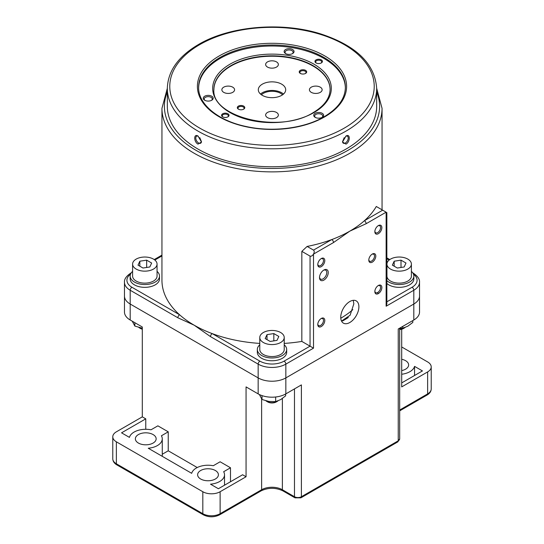 <?xml version="1.0" encoding="UTF-8"?>
<svg xmlns="http://www.w3.org/2000/svg" width="544" height="544" viewBox="0 0 544 544"><rect width="100%" height="100%" fill="white"/><g stroke="black" fill="none" stroke-linecap="round" stroke-linejoin="round"><path stroke-width="0.82" d="M292.59 49.518A4.95 2.856 0 0 0 285.586 49.518A4.95 2.856 0 0 0 285.586 53.564L285.586 53.564A4.95 2.856 0 0 0 292.59 53.564A4.95 2.856 0 0 0 292.59 49.518M292.237 53.747A4.032 2.332 0 0 0 293.128 52.292A4.032 2.332 0 0 0 291.944 50.64A4.032 2.332 0 0 0 287.545 50.136A4.032 2.332 0 0 0 285.056 52.292A4.032 2.332 0 0 0 285.947 53.747M322.191 113.302A4.95 2.856 0 0 0 315.187 113.302A4.95 2.856 0 0 0 315.187 117.348L315.187 117.348A4.95 2.856 0 0 0 322.191 117.348A4.95 2.856 0 0 0 322.191 113.302M321.837 117.531A4.032 2.332 0 0 0 322.728 116.069A4.032 2.332 0 0 0 321.545 114.424A4.032 2.332 0 0 0 317.145 113.92A4.032 2.332 0 0 0 314.656 116.069A4.032 2.332 0 0 0 315.547 117.531M211.718 96.213A4.95 2.856 0 0 0 204.714 96.213A4.95 2.856 0 0 0 204.714 100.252L204.714 100.252A4.95 2.856 0 0 0 211.718 100.252A4.95 2.856 0 0 0 211.718 96.213M211.364 100.443A4.032 2.332 0 0 0 212.255 98.981A4.032 2.332 0 0 0 211.072 97.335A4.032 2.332 0 0 0 206.672 96.832A4.032 2.332 0 0 0 204.184 98.981A4.032 2.332 0 0 0 205.074 100.443M321.327 59.888A3.726 2.156 0 0 0 316.057 59.888A3.726 2.156 0 0 0 316.057 62.934L316.057 62.934A3.726 2.156 0 0 0 321.327 62.934A3.726 2.156 0 0 0 321.327 59.888M321.069 63.07A3.06 1.768 0 0 0 321.749 61.955A3.06 1.768 0 0 0 320.851 60.71A3.06 1.768 0 0 0 317.519 60.33A3.06 1.768 0 0 0 315.636 61.955A3.06 1.768 0 0 0 316.316 63.07M227.943 113.798A3.726 2.156 0 0 0 222.673 113.798A3.726 2.156 0 0 0 222.673 116.844L222.673 116.844A3.726 2.156 0 0 0 227.943 116.844A3.726 2.156 0 0 0 227.943 113.798M227.684 116.98A3.06 1.768 0 0 0 228.364 115.872A3.06 1.768 0 0 0 227.467 114.628A3.06 1.768 0 0 0 224.135 114.24A3.06 1.768 0 0 0 222.251 115.872A3.06 1.768 0 0 0 222.931 116.98M213.914 89.563A58.086 33.538 180 0 1 230.928 66.048A58.086 33.538 180 0 1 294.066 58.745A58.086 33.538 180 0 1 330.086 89.563M243.685 106.114A3.726 2.156 0 0 0 238.408 106.114A3.726 2.156 0 0 0 238.408 109.16L238.408 109.16A3.726 2.156 0 0 0 243.685 109.16A3.726 2.156 0 0 0 243.685 106.114M243.42 109.296A3.06 1.768 0 0 0 244.1 108.181A3.06 1.768 0 0 0 243.209 106.937A3.06 1.768 0 0 0 239.877 106.556A3.06 1.768 0 0 0 237.986 108.181A3.06 1.768 0 0 0 238.666 109.296M305.592 70.366A3.726 2.156 0 0 0 300.315 70.366A3.726 2.156 0 0 0 300.315 73.413L300.315 73.413A3.726 2.156 0 0 0 305.592 73.413A3.726 2.156 0 0 0 305.592 70.366M305.334 73.549A3.06 1.768 0 0 0 306.014 72.44A3.06 1.768 0 0 0 305.116 71.196A3.06 1.768 0 0 0 301.784 70.808A3.06 1.768 0 0 0 299.9 72.44A3.06 1.768 0 0 0 300.58 73.549M276.495 61.894A6.358 3.672 0 0 0 269.566 61.098A6.358 3.672 0 0 0 265.642 64.491A6.358 3.672 0 0 0 267.505 67.082A6.358 3.672 0 0 0 274.434 67.878A6.358 3.672 0 0 0 278.358 64.491A6.358 3.672 0 0 0 276.495 61.894M232.716 87.169A6.358 3.672 0 0 0 225.787 86.374A6.358 3.672 0 0 0 221.864 89.767A6.358 3.672 0 0 0 223.727 92.358A6.358 3.672 0 0 0 230.656 93.153A6.358 3.672 0 0 0 234.58 89.767A6.358 3.672 0 0 0 232.716 87.169M276.495 112.445A6.358 3.672 0 0 0 269.566 111.649A6.358 3.672 0 0 0 265.642 115.036A6.358 3.672 0 0 0 267.505 117.633A6.358 3.672 0 0 0 274.434 118.429A6.358 3.672 0 0 0 278.358 115.036A6.358 3.672 0 0 0 276.495 112.445M320.273 87.169A6.358 3.672 0 0 0 313.344 86.374A6.358 3.672 0 0 0 309.42 89.767A6.358 3.672 0 0 0 311.284 92.358A6.358 3.672 0 0 0 318.213 93.153A6.358 3.672 0 0 0 322.136 89.767A6.358 3.672 0 0 0 320.273 87.169M260.501 94.058A13.695 7.908 180 0 1 281.683 92.759A13.695 7.908 180 0 1 283.499 94.058M281.683 84.17A13.695 7.908 0 0 0 266.757 82.457A13.695 7.908 0 0 0 258.305 89.767A13.695 7.908 0 0 0 262.317 95.356A13.695 7.908 0 0 0 277.243 97.07A13.695 7.908 0 0 0 285.695 89.767A13.695 7.908 0 0 0 281.683 84.17M198.635 87.863A73.372 42.357 180 0 1 220.123 58.412A73.372 42.357 180 0 1 299.676 49.137A73.372 42.357 180 0 1 345.365 87.863M197.982 144.126L201.484 142.018L197.982 136.041C193.644 133.232 193.644 141.719 197.982 144.126M376.672 88.366L376.672 106.338A104.672 60.432 180 0 1 346.018 149.07A104.672 60.432 180 0 1 231.941 162.173A104.672 60.432 180 0 1 167.328 106.338L167.328 88.366C167.892 71.046 178.276 56.426 198.492 44.513C229.752 25.935 281.887 21.502 320.933 33.986C356.368 45.71 374.945 63.838 376.672 88.366A104.672 60.432 180 0 1 346.018 131.097A104.672 60.432 180 0 1 231.941 144.201A104.672 60.432 180 0 1 167.328 88.366M346.018 136.041L342.516 142.018L346.018 144.126C350.363 141.712 350.356 133.232 346.018 136.041M342.53 141.664A4.032 2.332 120 0 0 343.352 143.201A4.032 2.332 120 0 0 345.365 143.004A4.032 2.332 120 0 0 348.004 139.448A4.032 2.332 120 0 0 347.385 136.218A4.032 2.332 120 0 0 345.671 136.258M342.645 141.433L344.216 137.646M198.329 136.258A4.032 2.332 -120 0 0 196.615 136.218A4.032 2.332 -120 0 0 195.996 139.448A4.032 2.332 -120 0 0 198.635 143.004A4.032 2.332 -120 0 0 200.648 143.201A4.032 2.332 -120 0 0 201.47 141.664M199.784 137.646L201.355 141.433M259.774 343.414A110.051 63.539 180 0 1 212.221 333.615A110.051 63.539 180 0 1 194.181 325.196A110.051 63.539 180 0 1 179.595 314.779A110.051 63.539 180 0 1 161.949 280.262L161.949 108.338L167.328 88.298M307.122 246.432L313.507 250.111L331.779 239.564A110.051 63.539 0 0 1 307.122 246.432L301.838 251.362L301.838 341.421A110.051 63.539 180 0 1 284.226 343.414M333.506 242.556A2.448 1.414 60 0 0 331.779 239.564A110.051 63.539 0 0 0 349.819 231.139L333.506 242.556L313.507 254.102C314.439 252.232 314.439 250.906 313.507 250.111M378.352 285.505L378.352 285.505A4.95 2.856 120 0 0 374.85 291.57A4.95 2.856 120 0 0 378.352 293.597A4.95 2.856 120 0 0 381.854 287.531A4.95 2.856 120 0 0 378.352 285.505M374.87 291.169A4.032 2.332 120 0 0 375.686 292.672A4.032 2.332 120 0 0 377.706 292.468A4.032 2.332 120 0 0 380.344 288.912A4.032 2.332 120 0 0 379.726 285.682A4.032 2.332 120 0 0 378.012 285.722M321.286 318.458L321.286 318.458A4.95 2.856 120 0 0 317.784 324.523A4.95 2.856 120 0 0 321.286 326.543A4.95 2.856 120 0 0 324.788 320.477A4.95 2.856 120 0 0 321.286 318.458M317.798 324.115A4.032 2.332 120 0 0 318.621 325.618A4.032 2.332 120 0 0 320.64 325.421A4.032 2.332 120 0 0 323.272 321.864A4.032 2.332 120 0 0 322.653 318.628A4.032 2.332 120 0 0 320.946 318.668M372.3 254.055L372.3 254.055A4.95 2.856 120 0 0 368.798 260.12A4.95 2.856 120 0 0 372.3 262.14A4.95 2.856 120 0 0 375.802 256.081A4.95 2.856 120 0 0 372.3 254.055M368.818 259.719A4.032 2.332 120 0 0 369.634 261.222A4.032 2.332 120 0 0 371.654 261.018A4.032 2.332 120 0 0 374.292 257.462A4.032 2.332 120 0 0 373.674 254.232A4.032 2.332 120 0 0 371.96 254.272M319.532 277.141A5.134 2.965 120 0 0 320.579 279.099A5.134 2.965 120 0 0 323.143 278.841A5.134 2.965 120 0 0 326.502 274.319A5.134 2.965 120 0 0 325.713 270.198A5.134 2.965 120 0 0 323.496 270.273M323.877 270.028L323.877 270.028A6.174 3.563 120 0 0 319.512 277.596A6.174 3.563 120 0 0 323.877 280.112A6.174 3.563 120 0 0 328.25 272.551A6.174 3.563 120 0 0 323.877 270.028M374.87 231.261A4.032 2.332 120 0 0 375.686 232.764A4.032 2.332 120 0 0 377.706 232.567A4.032 2.332 120 0 0 380.344 229.01A4.032 2.332 120 0 0 379.726 225.774A4.032 2.332 120 0 0 378.012 225.814M378.352 225.604L378.352 225.604A4.95 2.856 120 0 0 374.85 231.669A4.95 2.856 120 0 0 378.352 233.689A4.95 2.856 120 0 0 381.854 227.623A4.95 2.856 120 0 0 378.352 225.604M317.798 264.214A4.032 2.332 120 0 0 318.621 265.71A4.032 2.332 120 0 0 320.64 265.513A4.032 2.332 120 0 0 323.272 261.956A4.032 2.332 120 0 0 322.653 258.726A4.032 2.332 120 0 0 320.946 258.767M321.286 258.55L321.286 258.55A4.95 2.856 120 0 0 317.784 264.615A4.95 2.856 120 0 0 321.286 266.635A4.95 2.856 120 0 0 324.788 260.569A4.95 2.856 120 0 0 321.286 258.55M340.741 317.254A12.838 7.412 120 0 0 343.4 323.136A12.838 7.412 120 0 0 353.294 319.695A12.838 7.412 120 0 0 358.897 306.775A12.838 7.412 120 0 0 356.238 300.893A12.838 7.412 120 0 0 346.344 304.334A12.838 7.412 120 0 0 340.741 317.254M353.246 300.329L353.838 303.851L350.098 315.262L341.53 321.076M313.507 337.178L313.507 348.16L310.046 346.161L310.046 256.102C311.195 256.516 312.351 255.85 313.507 254.102L313.507 348.16L285.838 364.133L285.838 377.91L413.807 304.028A19.564 11.295 0 0 0 419.533 296.038A19.564 11.295 180 0 1 413.807 304.028L285.838 377.91A19.564 11.295 0 0 1 258.162 377.91A19.564 11.295 0 0 0 285.838 377.91L285.838 393.883L301.396 384.9L301.396 496.726L398.242 440.817A4.889 2.822 0 0 0 399.677 438.818L397.732 441.932A2.448 1.414 -120 0 0 398.242 440.817L398.242 328.991L413.807 320.001A19.564 11.295 0 0 0 419.533 312.018L419.533 282.261A19.564 11.295 180 0 1 413.807 290.251L413.807 320.001M259.896 361.134A17.122 9.887 0 0 0 284.104 361.134A2.448 1.414 60 0 1 285.838 364.133A19.564 11.295 180 0 1 258.162 364.133A2.448 1.414 120 0 1 259.896 361.134L212.221 333.615A2.448 1.414 120 0 0 210.494 336.614L194.181 325.196L177.868 317.771L130.193 290.251A19.564 11.295 180 0 1 124.467 282.261L124.467 296.038A19.564 11.295 0 0 0 130.193 304.028L258.162 377.91L130.193 304.028A19.564 11.295 0 0 1 124.467 296.038L124.467 312.018A19.564 11.295 180 0 0 130.193 320.001L142.297 326.992L142.297 416.854L116.362 431.827A12.226 7.058 180 0 0 112.778 436.818L112.778 458.782A12.226 7.058 0 0 0 116.362 463.78L202.824 513.699A12.226 7.058 0 0 0 220.123 513.699L261.623 489.736A14.674 8.473 180 0 1 282.377 489.736L294.481 496.726A4.889 2.822 0 0 0 301.396 496.726A2.448 1.414 -120 0 1 300.893 497.842L397.732 441.932M130.519 274.196A17.122 9.887 0 0 0 131.927 287.252L179.595 314.779A2.448 1.414 120 0 0 177.868 317.771M382.677 210.174L364.405 220.721A110.051 63.539 0 0 0 376.298 206.489L386.138 212.174C387.07 212.711 387.07 212.711 386.138 212.174L366.132 223.72L349.819 231.139A110.051 63.539 0 0 0 364.405 220.721A2.448 1.414 60 0 1 366.132 223.72M386.852 212.588L386.852 303.817L386.138 306.224L386.138 212.174M301.838 341.421L310.046 346.161L284.104 361.134M301.838 251.362L310.046 256.102M377.93 292.862L377.93 293.808M348.296 317.512A101.497 58.596 180 0 1 342.632 320.946M352.832 309.665A96.846 55.916 180 0 1 340.782 318.233M261.433 94.792A12.226 7.058 180 0 1 280.65 93.357A12.226 7.058 180 0 1 282.567 94.792M401.703 359.271A10.397 5.998 180 0 1 405.593 360.692A10.397 5.998 180 0 1 408.632 364.936A10.397 5.998 180 0 1 401.703 370.593M200.668 479.006A10.397 5.998 180 0 1 197.622 474.762A10.397 5.998 180 0 1 204.034 469.214A10.397 5.998 180 0 1 215.363 470.519A10.397 5.998 180 0 1 218.409 474.762A10.397 5.998 180 0 1 211.99 480.304A10.397 5.998 180 0 1 200.668 479.006M138.407 443.061A10.397 5.998 180 0 1 135.368 438.818A10.397 5.998 180 0 1 141.78 433.276A10.397 5.998 180 0 1 153.109 434.574A10.397 5.998 180 0 1 156.155 438.818A10.397 5.998 180 0 1 149.736 444.36A10.397 5.998 180 0 1 138.407 443.061M401.703 374.252A16.51 9.534 180 0 0 414.562 366.37L414.562 375.482M414.562 366.37L422.45 370.926L401.703 382.908M112.778 436.818A12.226 7.058 180 0 0 116.362 441.81L202.824 491.735A12.226 7.058 180 0 0 220.123 491.735L246.058 476.755L246.058 386.9L258.162 393.883A19.564 11.295 0 0 0 285.838 393.883M246.058 476.755L242.604 474.762L218.389 488.736L210.501 484.18A16.51 9.534 180 0 0 224.522 474.762A16.51 9.534 180 0 0 223.659 471.716L230.493 467.772L220.123 461.781L213.282 465.725A16.51 9.534 180 0 0 191.692 473.328L148.247 448.236A16.51 9.534 180 0 0 162.268 438.818A16.51 9.534 180 0 0 161.405 435.778L168.239 431.827L157.862 425.836L151.028 429.787A16.51 9.534 180 0 0 129.438 437.383L121.55 432.827L145.758 418.846L145.758 429.284M162.268 454.247L168.239 450.799L168.239 431.827M197.241 467.541L168.239 450.799M230.493 467.772L230.493 481.746M145.758 418.846L142.297 416.854M401.703 329.208L401.703 386.9L427.638 371.919L427.638 393.89A12.226 7.058 0 0 0 431.222 388.899C431.14 391.401 429.78 393.434 427.135 395.005A2.448 1.414 -120 0 0 427.638 393.89L399.677 410.033M401.703 346.963L427.638 361.937A12.226 7.058 180 0 1 431.222 366.928A12.226 7.058 180 0 1 427.638 371.919M157.053 271.388A14.674 8.473 180 0 1 159.501 276.073L159.501 278.868A14.674 8.473 180 0 1 155.203 284.859A14.674 8.473 180 0 1 139.21 286.695A14.674 8.473 180 0 1 130.152 278.868L130.152 276.073A14.674 8.473 180 0 1 132.6 271.388M159.501 276.073A14.674 8.473 180 0 1 155.203 282.064A14.674 8.473 180 0 1 139.21 283.9A14.674 8.473 180 0 1 130.152 276.073M142.297 329.208A6.113 3.529 180 0 1 140.502 328.488L139.638 327.991A7.337 4.236 0 0 0 142.297 328.97M140.502 328.488L139.638 327.991A7.337 4.236 0 0 1 138.802 327.413M132.6 264.092L132.6 276.073A12.226 7.058 0 0 0 136.177 281.064A12.226 7.058 0 0 0 149.505 282.594A12.226 7.058 0 0 0 157.053 276.073L157.053 264.092A12.226 7.058 0 0 0 153.476 259.1A12.226 7.058 0 0 0 140.148 257.57A12.226 7.058 0 0 0 132.6 264.092A12.226 7.058 0 0 0 136.177 269.083A12.226 7.058 0 0 0 149.505 270.613A12.226 7.058 0 0 0 157.053 264.092M146.656 260.154L139.835 261.208L138.006 265.146L142.997 268.029L149.818 266.975L151.647 263.038L146.656 260.154L146.656 267.464M139.835 266.2L139.835 261.208M284.226 344.814A14.674 8.473 180 0 1 286.674 349.493L286.674 352.288A14.674 8.473 180 0 1 282.377 358.278A14.674 8.473 180 0 1 266.383 360.114A14.674 8.473 180 0 1 257.326 352.288L257.326 349.493A14.674 8.473 180 0 1 259.774 344.814M286.674 349.493A14.674 8.473 180 0 1 282.377 355.484A14.674 8.473 180 0 1 266.383 357.32A14.674 8.473 180 0 1 257.326 349.493M277.188 401.411L276.325 401.914A6.113 3.529 180 0 1 267.675 401.914L266.812 401.411A7.337 4.236 0 0 0 277.188 401.411A7.337 4.236 0 0 0 277.943 400.901M267.675 401.914L266.812 401.411A7.337 4.236 0 0 1 265.975 400.833M259.774 337.511L259.774 349.493A12.226 7.058 0 0 0 263.35 354.484A12.226 7.058 0 0 0 276.678 356.021A12.226 7.058 0 0 0 284.226 349.493L284.226 337.511A12.226 7.058 0 0 0 280.65 332.52A12.226 7.058 0 0 0 267.322 330.99A12.226 7.058 0 0 0 259.774 337.511A12.226 7.058 0 0 0 263.35 342.509A12.226 7.058 0 0 0 276.678 344.039A12.226 7.058 0 0 0 284.226 337.511M273.829 333.574L267.009 334.635L265.18 338.572L270.171 341.448L276.991 340.394L278.82 336.457L273.829 333.574L273.829 340.884M267.009 339.626L267.009 334.635M411.4 271.388A14.674 8.473 180 0 1 413.848 276.073L413.848 278.868A14.674 8.473 180 0 1 409.55 284.859A14.674 8.473 180 0 1 386.852 283.472M413.848 276.073A14.674 8.473 180 0 1 409.55 282.064A14.674 8.473 180 0 1 386.852 280.67M399.677 329.222A7.337 4.236 0 0 0 404.362 327.991L403.498 328.488A6.113 3.529 180 0 1 399.677 329.514M404.362 327.991A7.337 4.236 0 0 0 405.117 327.481M386.947 264.092L386.947 276.073A12.226 7.058 0 0 0 390.524 281.064A12.226 7.058 0 0 0 403.852 282.594A12.226 7.058 0 0 0 411.4 276.073L411.4 264.092A12.226 7.058 0 0 0 407.823 259.1A12.226 7.058 0 0 0 394.495 257.57A12.226 7.058 0 0 0 386.947 264.092A12.226 7.058 0 0 0 390.524 269.083A12.226 7.058 0 0 0 403.852 270.613A12.226 7.058 0 0 0 411.4 264.092M401.003 260.154L394.182 261.208L392.353 265.146L397.344 268.029L404.165 266.975L405.994 263.038L401.003 260.154L401.003 267.464M394.182 266.2L394.182 261.208M275.658 396.998L275.652 401.608L268.838 401.445L262.018 399.5L259.386 394.529M285.641 393.999L285.641 395.842L280.65 399.616L275.652 401.608M262.018 395.61L262.018 399.5M141.664 328.018L134.844 326.074L132.24 321.184M134.844 322.687L134.844 326.074M412.814 320.579L412.814 322.422L407.823 326.196L402.825 328.182L399.677 328.318M402.825 326.339L402.825 328.182M313.936 112.581A59.31 34.238 180 0 1 230.064 112.581A59.31 34.238 180 0 1 230.064 64.151A59.31 34.238 180 0 1 313.936 64.151A59.31 34.238 180 0 1 313.936 112.581M230.928 65.654A58.086 33.538 0 0 0 213.914 89.366C210.793 117.13 279.983 134.15 313.324 112.52C324.346 105.903 329.929 98.185 330.086 89.366A58.086 33.538 0 0 0 294.229 58.385A58.086 33.538 0 0 0 230.928 65.654M345.372 87.366A73.372 42.357 0 0 0 300.077 48.232A73.372 42.357 0 0 0 220.123 57.412A73.372 42.357 0 0 0 198.628 87.366C198.145 104.013 217.852 120.673 246.146 126.514C272.524 132.416 304.463 128.398 324.136 116.763C338.076 108.412 345.154 98.614 345.372 87.366M324.748 116.824A74.589 43.064 180 0 1 219.252 116.824A74.589 43.064 180 0 1 219.252 55.916A74.589 43.064 180 0 1 324.748 55.916A74.589 43.064 180 0 1 324.748 116.824M199.716 44.635A102.231 59.024 0 0 0 199.716 128.105A102.231 59.024 0 0 0 344.284 128.105A102.231 59.024 0 0 0 344.284 44.635A102.231 59.024 0 0 0 199.716 44.635M382.051 209.814L382.051 108.338A110.051 63.539 180 0 1 349.819 153.265A110.051 63.539 180 0 1 229.881 167.035A110.051 63.539 180 0 1 161.949 108.338M167.328 91.929A107.61 62.125 0 0 0 219.49 160.568A107.61 62.125 0 0 0 348.092 150.266A107.61 62.125 0 0 0 376.672 91.929M131.927 287.252A2.448 1.414 120 0 0 130.193 290.251L130.193 320.001M161.949 255.945L154.843 260.046M412.726 272.823L413.297 273.156A2.448 1.414 120 0 0 412.876 273.04M386.138 306.224L413.807 290.251A2.448 1.414 -120 0 0 412.073 287.252A17.122 9.887 0 0 0 413.481 274.196M386.852 301.818L412.073 287.252M389.157 260.046L386.852 258.713M131.124 273.04A2.448 1.414 -120 0 0 130.703 273.156C126.256 276.168 124.175 279.208 124.467 282.261M210.494 336.614L258.162 364.133L258.162 393.883M300.893 497.842L294.991 497.842A2.448 1.414 -60 0 1 294.481 496.726L294.481 388.892M294.991 497.842L282.88 490.858A2.448 1.414 -60 0 1 282.377 489.736L282.377 398.5M282.88 490.858C275.624 487.472 268.376 487.472 261.12 490.858A2.448 1.414 -120 0 0 261.623 489.736L261.623 398.976M261.12 490.858L219.613 514.821A2.448 1.414 -120 0 0 220.123 513.699L220.123 491.735M219.613 514.821C214.186 517.453 208.76 517.453 203.334 514.821A2.448 1.414 -60 0 1 202.824 513.699L202.824 491.735M203.334 514.821L116.865 464.896A2.448 1.414 -60 0 1 116.362 463.78L116.362 441.81M413.297 273.156C417.744 276.168 419.825 279.208 419.533 282.261M386.852 257.883L389.776 259.576M161.949 255.116L154.224 259.576M131.274 272.823L130.703 273.156M382.051 108.338L376.672 88.298M162.268 438.818L162.268 456.334M224.522 474.762L224.522 485.2M427.135 395.005L399.677 410.863M116.865 464.896C114.233 463.345 112.873 461.312 112.778 458.782M399.677 328.161L399.677 438.818M431.222 366.928L431.222 388.899"/></g></svg>
